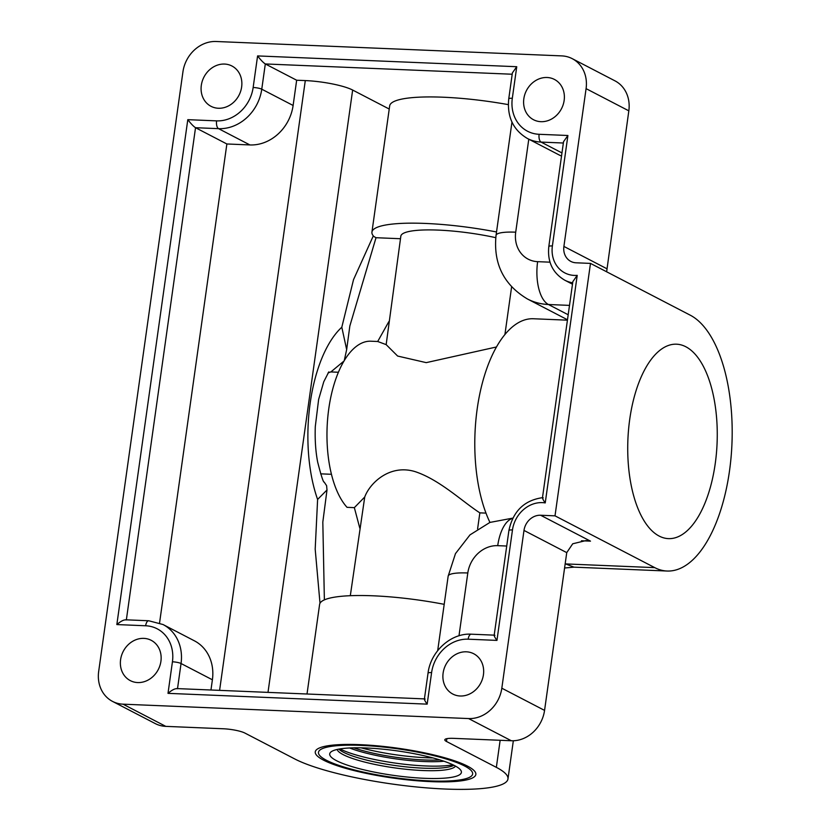<?xml version="1.0" encoding="UTF-8"?>
<svg xmlns="http://www.w3.org/2000/svg" width="830" height="830" viewBox="0 0 830 830"><rect width="100%" height="100%" fill="white"/><g stroke="black" fill="none" stroke-linecap="round" stroke-linejoin="round"><path stroke-width="1.25" d="M443.116 673.068A22.701 19.723 -62.6 0 0 452.817 694.056A22.701 19.723 -62.6 0 0 483.434 674.749A22.701 19.723 -62.6 0 0 473.743 653.76A22.701 19.723 -62.6 0 0 443.116 673.068M523.834 98.749A22.701 19.723 -62.6 0 0 533.534 119.738A22.701 19.723 -62.6 0 0 564.151 100.43A22.701 19.723 -62.6 0 0 554.45 79.441A22.701 19.723 -62.6 0 0 523.834 98.749M201.317 85.314A22.701 19.723 -62.6 0 0 211.017 106.313A22.701 19.723 -62.6 0 0 241.634 86.994A22.701 19.723 -62.6 0 0 231.933 66.006A22.701 19.723 -62.6 0 0 201.317 85.314M120.599 659.632A22.701 19.723 -62.6 0 0 130.3 680.621A22.701 19.723 -62.6 0 0 160.916 661.313A22.701 19.723 -62.6 0 0 151.226 640.324A22.701 19.723 -62.6 0 0 120.599 659.632M685.798 346.743A97.297 44.623 92.4 0 0 676.543 344.191A97.297 44.623 92.4 0 0 628.58 429.318A97.297 44.623 92.4 0 0 659.186 536.076A97.297 44.623 92.4 0 0 668.451 538.629A97.297 44.623 92.4 0 0 716.404 453.502A97.297 44.623 92.4 0 0 685.798 346.743M326.449 760.28A77.844 14.504 8 0 1 318.471 752.322A77.844 14.504 8 0 1 378.978 746.616A77.844 14.504 8 0 1 464.665 766.028A77.844 14.504 8 0 1 472.644 773.985A77.844 14.504 8 0 1 412.137 779.692A77.844 14.504 8 0 1 326.449 760.28M523.989 530.422A16.216 14.089 117.4 0 1 540.61 515.243L590.483 541.139L585.918 540.589L572.721 543.785L566.745 552.624L523.989 530.422L501.818 688.205L544.563 710.397A32.432 28.179 117.4 0 1 511.332 740.754L453.74 738.358A16.216 3.019 8 0 0 444.807 739.8A16.216 3.019 8 0 0 446.467 741.46L496.35 767.356A113.513 21.144 8 0 1 507.97 778.955A113.513 21.144 8 0 1 419.731 787.276A113.513 21.144 8 0 1 294.775 758.962L244.902 733.066A16.216 3.019 8 0 0 223.374 728.771L165.782 726.364A32.432 28.179 117.4 0 1 155.272 723.594L112.527 701.402A32.432 28.179 -62.6 0 0 123.037 704.172L165.782 726.364M566.745 552.624L544.563 710.397M628.829 110.836L586.084 88.644A32.432 28.179 -62.6 0 0 572.233 58.66L614.978 80.852A32.432 28.179 117.4 0 1 628.829 110.836L606.637 271.784M590.483 263.401L690.238 315.182A129.739 59.501 -87.6 0 1 731.043 457.538A129.739 59.501 -87.6 0 1 667.092 571.03A129.739 59.501 -87.6 0 1 654.756 567.637L555.011 515.845L590.483 263.401L576.093 262.799A16.216 14.089 117.4 0 1 570.833 261.419A16.216 14.089 117.4 0 1 563.902 246.427L606.657 268.619M511.332 740.754L468.587 718.562L123.037 704.172M586.084 88.644L563.902 246.427M112.527 701.402A32.432 28.179 -62.6 0 1 98.677 671.418L182.932 71.857A32.432 28.179 -62.6 0 1 216.163 41.5L561.723 55.89A32.432 28.179 -62.6 0 1 572.233 58.66M555.011 515.845L540.61 515.243M468.587 718.562A32.432 28.179 -62.6 0 0 501.818 688.205M307.017 694.005L319.602 604.458A97.297 18.125 8 0 1 444.195 604.333M344.263 360.573L346.66 349.606L349.845 325.972L376.021 237.712L373.842 236.488A97.297 18.125 8 0 1 371.933 232.099A97.297 18.125 8 0 1 496.527 231.975M371.933 232.099L389.675 105.877A97.297 18.125 8 0 1 508.313 104.632M350.312 595.701L364.733 497.014C369.578 483.558 389.395 463.742 415.156 471.637C439.61 479.73 462.123 501.393 479.854 512.857L485.986 513.116M477.592 528.918L479.854 512.857M561.972 152.938L541.077 142.086A42.164 36.634 117.4 0 1 527.413 138.486L558.766 154.764A42.164 36.634 -62.6 0 0 561.537 156.04M494.929 635.324C493.518 634.846 494.192 636.537 496.952 640.397L468.151 639.193A35.68 31.001 -62.6 0 0 431.6 672.591L427.17 704.141L168.002 693.351L172.433 661.79A35.68 31.001 -62.6 0 0 145.644 625.768L116.843 624.565L187.798 119.665C190.921 123.712 193.494 126.388 195.527 127.706L226.87 143.974L249.913 144.939A42.164 36.634 -62.6 0 0 293.115 105.472L296.663 80.23L305.295 80.583L219.597 690.363M159.557 622.967L226.87 143.974M210.955 690.01L212.397 679.791A42.164 36.634 -62.6 0 0 194.386 640.812L163.043 624.534A42.164 36.634 117.4 0 1 181.044 663.512L177.516 688.62M389.229 109.041L352.646 90.045A35.68 6.65 -172 0 0 305.295 80.583M496.465 346.982L426.226 362.637L397.632 356.049L386.158 344.626L377.702 341.493L370.377 341.192A87.575 40.162 92.4 0 0 328.784 408.723A87.575 40.162 92.4 0 0 347.033 507.327L354.348 507.638L364.733 497.014M567.429 320.173L533.368 318.751A116.76 53.556 92.4 0 0 480.031 392.766A116.76 53.556 92.4 0 0 489.949 522.412M386.158 344.626L400.838 236.156A68.112 12.689 -172 0 1 495.769 237.671M388.824 321.656L377.702 341.493M354.348 507.638L359.805 528.171M338.401 372.255L330.869 371.933A55.786 25.585 92.4 0 0 327.975 373.085M320.639 473.837L331.45 474.293M324.374 599.883L322.818 522.091L326.999 489.98L317.61 499.432L315.193 549.159L320.007 603.254M328.815 371.882L323.783 381.727L318.627 399.438L315.296 426.568C314.829 439.568 315.608 451.396 317.662 462.061C321.21 475.912 323.399 482.593 324.219 482.126L326.605 485.664L326.999 489.98M330.869 371.933L344.139 360.915M346.66 349.606L341.804 327.228A110.276 50.578 92.4 0 0 317.61 499.432M504.92 334.511L511.602 286.921M400.485 238.729L376.021 237.712M187.798 119.665L216.599 120.869A35.68 31.001 -62.6 0 0 253.15 87.482L257.591 55.921C260.703 59.968 263.276 62.644 265.31 63.952L296.663 80.23M565.178 563.757L574.007 567.16L564.576 568M427.17 704.141C424.41 700.281 423.736 698.59 425.147 699.067M168.002 693.351C172.194 689.782 175.358 688.257 177.496 688.755M116.843 624.565C121.035 620.996 124.199 619.471 126.336 619.968M543.225 497.813C541.99 497.575 542.654 499.276 545.237 502.918A29.195 25.367 -62.6 0 0 512.473 529.945L496.952 640.397M542.457 497.824L572.845 281.619L577.213 275.363L545.237 502.918M552.386 245.939A6.484 1.204 8 0 0 548.817 246.52L563.549 141.66L567.907 135.498L552.386 245.939A29.195 25.367 -62.6 0 0 577.213 275.363M257.591 55.921L516.748 66.711L512.39 72.874L508.749 98.843A6.484 1.204 8 0 1 512.318 98.272A35.68 31.001 -62.6 0 0 539.116 134.294L567.907 135.498M453.979 765.302A59.999 11.174 8 0 1 453.554 765.509A59.999 11.174 8 0 1 401.502 766.36A59.999 11.174 8 0 1 343.506 752.26A59.999 11.174 8 0 1 339.159 749.438A59.999 11.174 8 0 1 338.816 749.116M336.524 760.695A66.493 12.388 8 0 1 331.243 751.741A66.493 12.388 8 0 1 387.589 749.666A66.493 12.388 8 0 1 454.591 765.613A66.493 12.388 8 0 1 460.536 769.918A66.493 12.388 8 0 1 415.778 777.793A66.493 12.388 8 0 1 336.524 760.695M337.115 749.469A59.999 11.174 -172 0 0 343.174 754.626A59.999 11.174 -172 0 0 406.731 769.348A59.999 11.174 -172 0 0 455.514 766.111M323.565 760.155A81.081 15.106 -172 0 0 412.832 780.387A81.081 15.106 -172 0 0 475.849 774.442A81.081 15.106 -172 0 0 467.549 766.152A81.081 15.106 -172 0 0 378.293 745.921A81.081 15.106 -172 0 0 315.265 751.866A81.081 15.106 -172 0 0 323.565 760.155M349.638 747.965A59.999 11.174 -172 0 0 443.894 761.214M439.983 759.948A59.999 11.174 8 0 1 353.736 747.83M432.928 757.925A64.865 12.087 8 0 1 361.071 747.83M452.941 764.793A64.865 12.087 8 0 1 395.557 763.133A64.865 12.087 8 0 1 339.947 748.919M446.862 738.669L446.467 741.46M590.483 541.139L581.467 540.766M500.148 740.287L496.35 767.356M654.756 567.637L565.489 563.912A45.411 39.456 -62.6 0 0 565.157 563.902M516.748 66.711L512.318 98.272M458.99 635.79L467.809 572.98A29.195 25.367 117.4 0 1 497.72 545.663L506.725 546.036M512.836 518.107L489.928 522.423L469.988 534.883L455.473 553.61L448.159 576.155A35.68 6.65 8 0 1 467.809 572.98M512.691 518.377A35.68 16.361 92.4 0 0 497.72 545.663M572.679 282.833A35.68 31.001 117.4 0 1 564.711 280.167L572.482 284.202M550 262.176L537.633 261.658A35.68 16.361 92.4 0 0 548.433 304.506L569.505 305.388M537.633 261.658A29.195 25.367 117.4 0 1 515.71 232.182A35.68 6.65 -172 0 0 496.05 235.357C493.196 263.525 503.644 284.732 527.413 298.966A64.865 56.357 -62.6 0 0 548.433 304.506L568.187 314.767M515.71 232.182L528.783 139.191M293.115 105.472L261.761 89.194A42.164 36.634 117.4 0 1 218.56 128.66L195.527 127.706L126.357 619.834M267.997 692.386L352.646 90.045M373.313 235.876L353.528 279.637L341.804 327.228M512.203 74.233L265.31 63.952L261.761 89.194A6.484 1.204 8 0 0 253.15 87.482M212.397 679.791L181.044 663.512A6.484 1.204 8 0 0 172.433 661.79M563.363 143.019L541.077 142.086A6.484 2.978 -87.6 0 1 539.116 134.294M249.913 144.939L218.56 128.66A6.484 2.978 92.4 0 1 216.599 120.869M424.379 699.14L428.031 673.161A6.484 1.204 8 0 1 431.6 672.591M428.031 673.161C430.594 651.488 450.929 632.865 471.274 634.193A6.484 2.978 92.4 0 0 468.151 639.193M145.644 625.768A6.484 2.978 -87.6 0 1 148.757 620.767L125.589 619.803M494.161 635.386L508.904 530.526A6.484 1.204 8 0 1 512.473 529.945M448.159 576.155L437.69 650.616M511.965 122.114L496.05 235.357M527.413 298.966L567.481 319.768M667.092 571.03L574.007 567.16M513.334 740.765L507.97 778.955M424.41 698.891L176.749 688.578M494.192 635.147L471.274 634.193M163.043 624.534L148.757 620.767M508.904 530.526C513.023 511.207 524.28 500.251 542.664 497.637M548.817 246.52C547.271 261.72 552.573 272.935 564.711 280.167M508.749 98.843C506.933 116.791 513.158 130.009 527.413 138.486"/></g></svg>
